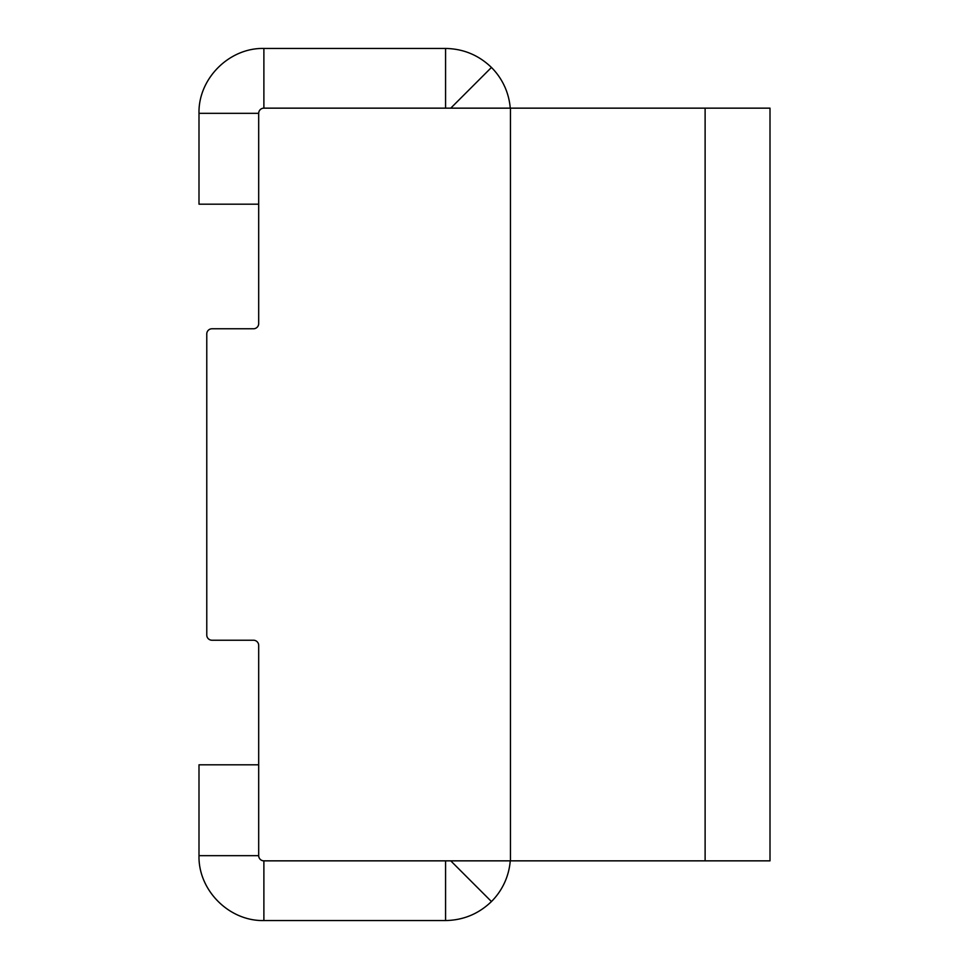 <?xml version="1.0" encoding="UTF-8"?>
<svg xmlns="http://www.w3.org/2000/svg" width="969" height="969" viewBox="0 0 969 969"><rect width="100%" height="100%" fill="white"/><g stroke="black" fill="none" stroke-linecap="round" stroke-linejoin="round"><path stroke-width="1.45" d="M510.251 860.847A64.887 64.887 0 0 1 491.453 901.545C478.638 913.888 463.352 920.223 445.57 920.55L445.57 860.847L263.883 860.847A5.196 5.196 0 0 1 258.687 855.663L258.687 645.427A5.196 5.196 0 0 0 253.503 640.23L211.969 640.23A5.196 5.196 0 0 1 206.772 635.046L206.772 333.954A5.196 5.196 0 0 1 211.969 328.77L253.503 328.77A5.196 5.196 0 0 0 258.687 323.573L258.687 113.337L198.996 113.337L198.996 204.18L258.687 204.18L258.687 113.337A5.196 5.196 0 0 1 263.883 108.153L263.883 48.45L445.57 48.45C463.352 48.777 478.638 55.112 491.453 67.455A64.887 64.887 0 0 1 510.251 108.153M445.57 920.55L263.883 920.55L263.883 860.847L510.457 860.847L510.457 108.153L263.883 108.153L445.57 108.153L445.57 48.45M258.687 855.663L198.996 855.663L198.996 764.82L258.687 764.82L258.687 855.663M263.883 920.55C229.193 921.349 198.185 890.341 198.996 855.663M450.755 860.847L491.453 901.545M491.453 67.455L450.755 108.153M198.996 113.337C198.185 78.659 229.193 47.651 263.883 48.45M705.117 860.847L510.457 860.847L510.457 108.153L770.004 108.153L770.004 860.847L705.117 860.847L705.117 108.153"/></g></svg>
